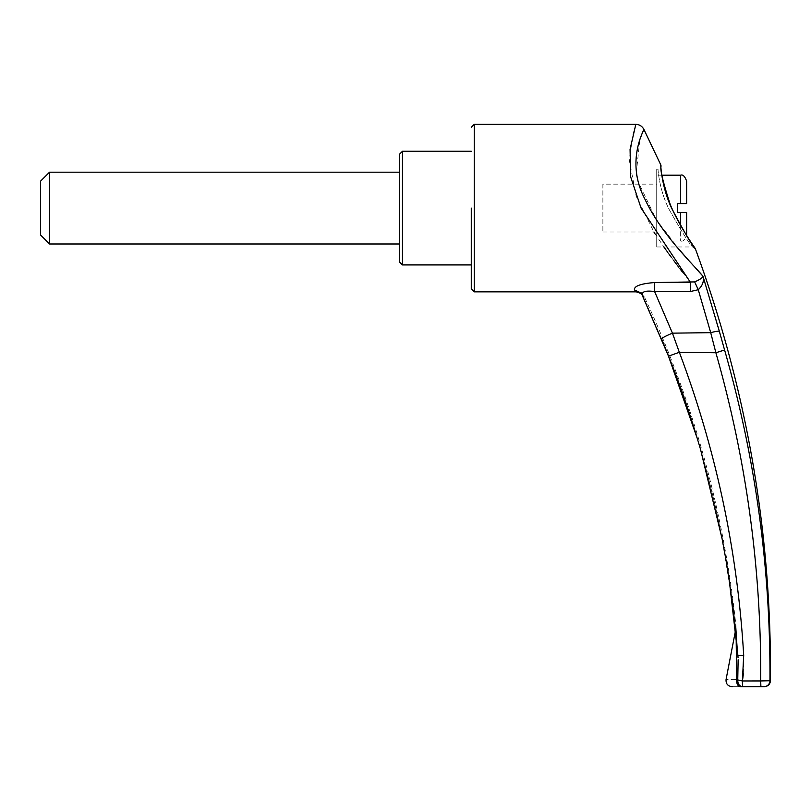 <?xml version="1.0" encoding="UTF-8"?>
<svg xmlns="http://www.w3.org/2000/svg" width="811" height="811" viewBox="0 0 811 811"><rect width="100%" height="100%" fill="white"/><g stroke="black" fill="none" stroke-linecap="round" stroke-linejoin="round"><path stroke-width="0.61" stroke-dasharray="4.05 3.04" d="M399.478 154.252L399.478 261.923M399.478 208.082L399.478 243.979L399.478 208.082M49.522 172.196L49.522 243.979M40.55 181.167L40.55 235.008M656.717 240.989L656.717 175.186L656.717 240.989L680.642 240.989C682.882 241.871 684.879 239.884 686.633 235.008L686.633 212.573L680.642 212.573L680.642 240.989L680.642 225.478M680.642 175.186L680.642 203.602L677.651 203.602L677.651 212.573L680.642 212.573M680.642 203.602L686.633 203.602L686.633 181.167M743.413 673.465L743.697 655.42C737.584 551.024 716.133 449.983 679.334 352.288L715.88 352.755C746.455 459.999 761.397 569.403 760.698 680.946L742.359 680.956L742.541 686.664L760.89 686.664L760.698 680.946L769.943 680.733C770.612 568.288 755.497 458.043 724.578 349.977L702.975 276.247C704.242 280.991 702.681 285.492 698.271 289.74L710.71 332.662L672.441 333.159L654.619 291.555L690.556 291.473L698.271 289.74L694.662 281.904C699.944 279.572 702.711 277.686 702.975 276.247M672.441 333.159C665.142 336.21 661.553 338.197 661.695 339.11L642.505 294.89C645.039 297.688 645.039 297.688 642.505 294.89C645.039 297.688 645.039 297.688 642.505 294.89L668.548 356.13L679.334 352.288L676.901 345.506M674.945 340.083L673.535 336.2M719.337 331.253A8.972 1.105 164.8 0 0 710.71 332.662L715.88 352.755L724.578 349.977M742.389 680.764L742.775 678.523M471.272 264.913L471.272 208.082M660.823 164.968C660.58 164.055 661.421 186.814 671.792 208.539C684.413 232.443 692.29 245.905 695.412 248.926M695.97 268.522L693.506 265.785M693.05 265.278L690.627 262.571M679.517 249.9L656.19 219.477L638.541 182.536M638.044 180.782L637.831 179.981M637.689 179.434L637.253 177.609M636.635 174.689L636.493 173.919M636.331 172.946L639.686 140.719L643.853 129.324M694.662 281.904L690.475 282.4L686.684 277.534M635.814 124.336L633.107 133.774L629.235 159.868L636.189 196.282L653.95 232.017M654.903 233.548L663.905 246.97M665.963 249.879L667.007 251.329M667.869 252.525L668.953 254.036M671.62 257.675L673.525 260.26M676.11 263.717L677.175 265.126M678.614 267.032L680.064 268.938M682.619 272.273L686.349 277.109M654.538 282.552C640.619 283.657 633.918 286.121 634.425 289.953C636.909 292.457 636.909 292.457 634.425 289.953L641.126 292.751L642.515 294.89C641.805 291.514 645.84 290.399 654.619 291.555L654.538 282.552M402.469 151.251L402.469 264.913M690.556 291.473L690.475 282.4M642.505 294.89L641.45 293.156M668.548 356.13C706.807 452.447 729.941 552.271 737.919 655.602L736.033 626.508L737.919 655.602C729.93 552.271 706.807 452.447 668.548 356.13L668.548 356.13M738.142 659.759L737.746 679.983L736.662 679.689A5.981 3.791 -90 0 0 740.402 686.664L742.541 686.664M737.929 655.633L736.043 626.66L736.104 635.094L735.952 628.261L735.607 630.076L737.909 655.612L743.697 655.42M736.145 636.594L736.236 641.43M736.337 647.523L736.378 649.601M736.398 650.827L736.662 679.689M735.07 679.669L728.602 679.577M728.146 679.577L727.416 679.567M727.011 679.557L726.058 679.547M732.303 686.664L735.192 686.664M735.374 686.664L740.402 686.664M742.359 680.956L737.746 679.983M658.106 169.205C657.772 168.404 659.171 190.332 669.339 209.826C681.635 231.551 689.391 243.939 692.604 246.97C689.391 243.939 681.615 231.53 669.298 209.745C659.12 190.139 657.792 168.424 658.106 169.205L656.717 169.205L656.717 246.97L656.717 169.205M763.962 686.664L763.962 686.664A5.981 5.971 90 0 0 769.943 680.733M656.717 208.082L656.717 232.017L656.717 208.082M602.877 184.158L602.877 232.017L602.877 184.158L656.717 184.158M474.263 291.838L474.263 124.336M661.979 175.186L656.717 175.186M661.583 339.008L641.126 292.751L644.41 296.998C693.476 401.678 724.01 511.518 736.033 626.508L737.909 655.612M641.917 293.815L641.126 292.751M697.642 439.532L702.873 457.516L721.81 537.267L731.978 599.309M656.717 246.97L692.604 246.97L695.068 248.257M602.877 232.017L656.717 232.017"/><path stroke-width="1.22" d="M402.469 264.913L399.478 261.923L399.478 154.252L402.469 151.251L402.469 264.913L471.272 264.913L471.272 288.848L471.272 208.082M49.522 243.979L49.522 172.196L40.55 181.167L40.55 235.008L49.522 243.979L399.478 243.979M680.642 203.602L680.642 175.186C682.882 174.304 684.879 176.291 686.633 181.167L686.633 203.602L677.651 203.602L677.651 212.573L686.633 212.573L686.613 235.433M676.901 345.506L674.945 340.083M673.535 336.2L672.441 333.159L710.71 332.662L698.271 289.74L690.556 291.473L654.619 291.555L672.441 333.159L679.334 352.288C716.093 449.983 737.544 551.024 743.697 655.42L742.389 680.764M736.145 636.594L736.662 679.689C722.662 679.506 722.662 679.506 736.662 679.689L742.359 680.956L760.698 680.946C761.397 569.403 746.455 459.999 715.88 352.755L679.334 352.288L668.548 356.13L661.695 339.11C661.553 338.197 665.142 336.21 672.441 333.159M724.578 349.977L715.88 352.755L710.71 332.662A8.972 1.105 -15.2 0 1 719.337 331.253L724.578 349.977C755.497 458.043 770.612 568.288 769.943 680.733L760.698 680.946L760.89 686.664L740.402 686.664C729.221 686.664 729.221 686.664 740.402 686.664A5.981 3.791 90 0 1 736.662 679.689L736.337 679.679M742.775 678.523L743.413 673.465M764.469 686.664C768.068 686.309 770.065 684.332 770.45 680.733C771.616 532.249 746.607 388.317 695.412 248.926C692.28 245.885 684.413 232.433 671.812 208.589C661.462 186.986 660.559 164.045 660.823 164.968L643.853 129.324C642.109 126.141 639.433 124.478 635.814 124.336L474.263 124.336L474.263 291.838L471.272 288.848M690.556 291.473L690.475 282.4L654.538 282.552L694.662 281.904C699.944 279.572 702.711 277.686 702.975 276.247C692.675 263.697 661.452 234.653 644.806 198.898C624.551 160.203 645.607 127.712 643.853 129.324C645.546 127.682 624.561 160.446 644.857 198.999C661.482 234.653 692.665 263.697 702.975 276.247L719.337 331.253M694.662 281.904L698.271 289.74C702.681 285.492 704.242 280.991 702.975 276.247L695.97 268.522M693.506 265.785L693.05 265.278M690.627 262.571L685.66 256.955M685.609 256.905L679.517 249.9M638.541 182.536L638.145 181.137M637.831 179.981L637.689 179.434M637.253 177.609L636.635 174.689M636.493 173.919L636.331 172.946M690.475 282.4L641.075 208.082L630.715 177.072L630.066 149.396L635.814 124.336M653.95 232.017L654.903 233.548M663.905 246.97L665.963 249.879M667.007 251.329L667.869 252.525M668.953 254.036L671.62 257.675M673.525 260.26L676.11 263.717M677.175 265.126L678.614 267.032M680.064 268.938L682.446 272.05M641.45 293.156L634.425 289.953C636.909 292.457 636.909 292.457 634.425 289.953C633.949 286.111 640.649 283.647 654.538 282.552L654.619 291.555C645.85 290.399 641.815 291.514 642.505 294.89M742.359 680.956L742.541 686.664C739.338 686.197 737.746 683.967 737.746 679.983L738.142 659.759M738.03 657.447L737.929 655.633M736.236 641.43L736.266 643.164M736.276 643.579L736.337 647.523M736.378 649.601L736.398 650.827M736.287 679.679L735.07 679.669M731.978 599.309L735.607 630.076L726.058 679.547C725.815 683.734 727.771 686.106 731.938 686.664L732.303 686.664M743.697 655.42L737.919 655.602L738.051 657.782M763.962 686.664L760.89 686.664L763.962 686.664A5.981 5.971 -90 0 0 769.943 680.733M737.746 679.983C737.746 683.967 739.338 686.197 742.541 686.664M680.642 225.478L680.642 212.573M680.642 175.186L661.979 175.186M474.263 124.336L471.272 127.327M641.917 293.815L636.29 291.838L474.263 291.838M471.272 151.251L402.469 151.251M641.207 292.852L668.507 356.191C679.121 382.082 689.776 413.052 700.471 449.101L722.125 538.93L725.723 558.515L729.241 580.068L737.909 655.612M661.583 339.008L668.507 356.191L697.642 439.532M694.561 247.7L695.068 248.257C695.868 249.149 679.831 227.546 670.271 204.585C662.932 181.988 659.87 169.154 661.097 166.062L660.823 164.968M695.412 248.926L695.057 248.237M399.478 172.196L49.522 172.196"/></g></svg>
